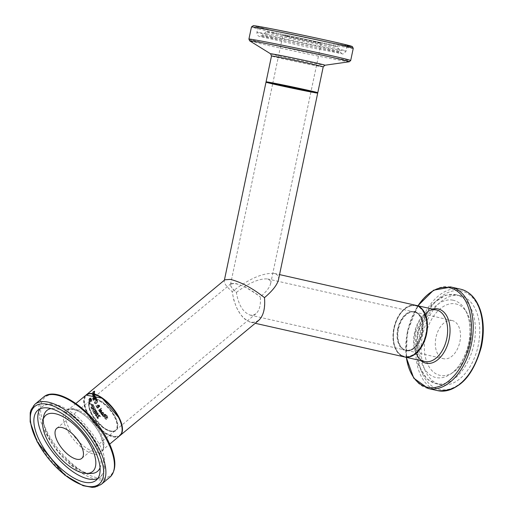 <?xml version="1.0" encoding="UTF-8"?>
<svg xmlns="http://www.w3.org/2000/svg" width="513" height="513" viewBox="0 0 513 513"><rect width="100%" height="100%" fill="white"/><g stroke="black" fill="none" stroke-linecap="round" stroke-linejoin="round"><path stroke-width="0.38" stroke-dasharray="2.56 1.92" d="M89.608 402.743L89.191 402.186L89.615 401.153L90.025 401.012L90.359 402.006L91.667 400.916A26.426 11.946 50.3 0 1 91.263 399.338L90.961 399.589A26.426 11.946 -129.7 0 0 91.263 400.794L90.589 401.358L90.205 400.55L89.313 401.589L89.236 402.5L89.589 403.135L89.948 402.833A25.894 11.709 50.3 0 1 89.942 402.808L89.531 402.243L89.961 401.217L90.365 401.07L90.692 402.07L92 400.98A25.894 11.709 50.3 0 1 91.603 399.403L91.308 399.653A25.894 11.709 -129.7 0 0 91.603 400.858L90.923 401.416L90.551 400.615L89.525 400.762L88.896 402.436L89.256 403.071L89.615 402.769A26.426 11.946 50.3 0 1 89.608 402.743L89.942 402.808M89.961 401.217L90.365 401.07L89.961 401.217M90.359 402.006L90.692 402.07M91.667 400.916L92 400.98M91.263 399.338L91.603 399.403M90.961 399.589L91.308 399.653M91.263 400.794L91.603 400.858M90.589 401.358L90.923 401.416M90.205 400.55L89.525 400.762L90.205 400.55M89.243 401.641L89.583 401.705M89.377 402.545L89.717 402.609M89.615 402.769L89.948 402.833M89.256 403.071L89.589 403.135M101.221 413.85L102.465 415.03L103.479 414.748L103.6 412.785L102.85 412.266L101.824 412.689A25.894 11.709 -129.7 0 0 103.119 414.35L102.145 414.44L101.42 413.132A25.894 11.709 50.3 0 1 101.401 413.106L100.869 413.786L101.683 414.78L103.113 414.677L103.241 412.721L102.497 412.202L101.471 412.625A26.426 11.946 -129.7 0 0 102.76 414.286L103.119 414.35M102.01 412.811L103.35 413.029L103.363 414.151A25.894 11.709 50.3 0 1 102.363 412.875L103.35 413.029L102.998 412.959L103.004 414.081A26.426 11.946 50.3 0 1 102.01 412.811L102.363 412.875M103.004 414.081L103.363 414.151M103.228 413.568L103.588 413.632M102.497 412.632L102.998 412.959L102.497 412.632M102.76 414.286L101.837 414.408L101.503 413.561M101.157 413.491L101.067 413.068L101.42 413.132M101.067 413.068A26.426 11.946 50.3 0 1 101.055 413.042L101.401 413.106M101.055 413.042L100.702 413.331L101.055 413.395M100.702 413.331L100.869 413.786M101.471 412.625L101.824 412.689M102.51 412.202L102.856 412.266M105.909 419.326L106.332 418.974A26.426 11.946 50.3 0 1 106.3 418.941L104.985 418.185L104.729 417.095L106.922 418.05L107.595 417.883L107.243 416.165L106.185 415.318L105.781 415.652A26.426 11.946 -129.7 0 0 105.813 415.684L106.922 416.376L107.179 417.396L104.915 416.421L104.101 417.345L105.909 419.326L106.755 419.05A25.894 11.709 50.3 0 1 106.723 419.018L105.389 418.262L105.12 417.172L107.339 418.127L108.012 417.967L107.647 416.235L106.569 415.389L106.165 415.722A25.894 11.709 -129.7 0 0 106.197 415.754L107.326 416.447L107.589 417.473L105.332 416.498L104.492 417.415L106.332 419.403M106.332 418.974L106.755 419.05M106.3 418.941L106.723 419.018M105.12 417.172L105.89 417.255L105.12 417.172M106.165 417.685L106.569 417.762M106.922 418.05L107.339 418.127M107.589 417.473L106.364 417.287L107.589 417.473M105.813 415.684L106.197 415.754M105.781 415.652L106.165 415.722M106.185 415.318L106.569 415.389M99.56 411.561L100.343 412.574L101.664 412.426L101.882 410.483L101.196 409.977L100.195 410.4A25.894 11.709 -129.7 0 0 101.343 412.042L100.401 412.131L99.785 410.842A25.894 11.709 50.3 0 1 99.772 410.823L99.221 411.497L99.958 412.484L101.317 412.362L101.542 410.419L100.862 409.913L99.855 410.342A26.426 11.946 -129.7 0 0 100.997 411.977L101.343 412.042M100.869 409.919L101.196 409.977M100.362 410.522L101.638 410.727L101.587 411.836A25.894 11.709 50.3 0 1 100.702 410.586L101.638 410.727L101.298 410.663L101.241 411.772A26.426 11.946 50.3 0 1 100.362 410.522L100.702 410.586M101.241 411.772L101.587 411.836M101.484 411.259L101.824 411.323M100.837 410.342L101.298 410.663L100.837 410.342M100.997 411.977L100.099 412.093L99.849 411.266M99.509 411.208L99.785 410.842M99.419 411.112L99.772 410.823M99.086 411.048L99.221 411.497M99.855 410.342L100.195 410.4M102.998 416.152L103.889 416.537L105.287 415.472A25.894 11.709 -129.7 0 0 105.537 415.748L105.8 415.53A25.894 11.709 50.3 0 1 105.556 415.248L106.101 414.793A25.894 11.709 50.3 0 1 105.742 414.382L105.197 414.837A25.894 11.709 50.3 0 1 104.556 414.081L104.286 414.299A25.894 11.709 -129.7 0 0 104.928 415.055L103.6 416.062L102.972 415.434A25.894 11.709 50.3 0 1 102.953 415.408L102.998 416.152L102.626 416.081L103.248 416.485L105.287 415.472M104.908 415.402A26.426 11.946 -129.7 0 0 105.152 415.677L105.537 415.748M105.152 415.677L105.8 415.53M105.415 415.459A26.426 11.946 50.3 0 1 105.171 415.177L105.556 415.248M105.171 415.177L106.101 414.793M105.723 414.722A26.426 11.946 50.3 0 1 105.37 414.312L105.742 414.382M105.37 414.312L104.819 414.767L105.197 414.837M104.819 414.767A26.426 11.946 50.3 0 1 104.19 414.01L104.556 414.081M104.19 414.01L103.921 414.235A26.426 11.946 -129.7 0 0 104.556 414.985L103.228 415.992L102.606 415.363A26.426 11.946 50.3 0 1 102.587 415.344L102.299 415.581L102.664 415.652M102.299 415.581L102.626 416.081M102.587 415.344L102.953 415.408M102.606 415.363L102.972 415.434M103.6 416.062L102.818 415.748L103.6 416.062M104.556 414.985L104.928 415.055M103.921 414.235L104.286 414.299M101.394 408.162L98.746 410.362A25.894 11.709 -129.7 0 0 99.003 410.759L101.651 408.553A25.894 11.709 50.3 0 1 101.394 408.162L98.413 410.304A26.426 11.946 -129.7 0 0 98.669 410.695L99.003 410.759M98.413 410.304L98.746 410.362M98.669 410.695L101.651 408.553M101.317 408.495A26.426 11.946 50.3 0 1 101.061 408.098M96.046 406.245L96.63 406.354L97.015 407.989L97.682 408.143L98.432 406.777L99.233 406.726L99.516 406.174L99.362 405.424L98.406 405.09L98.098 406.2L97.092 405.995L97.803 405.347A26.426 11.946 50.3 0 1 97.592 404.949L96.784 405.93L95.784 405.719A26.426 11.946 -129.7 0 0 96.046 406.245L96.951 406.418L97.04 407.688L98.009 408.207L98.759 406.841L99.56 406.783L99.843 406.238L99.682 405.482L98.733 405.148L98.425 406.264L97.412 406.052L98.124 405.405A25.894 11.709 50.3 0 1 97.919 405.007L97.104 405.988L96.104 405.783A25.894 11.709 -129.7 0 0 96.367 406.302M95.784 405.719L96.104 405.783M96.63 406.354L96.951 406.418M98.432 406.777L99.56 406.783L98.432 406.777M99.516 406.174L99.843 406.238M96.784 405.93L97.104 405.988M97.592 404.949L97.919 405.007M97.803 405.347L98.124 405.405M97.092 405.995L97.412 406.052M98.098 406.2L98.425 406.264M99.144 405.026L98.406 405.09L99.144 405.026M98.201 406.687L97.855 407.469L96.931 407.284L96.874 406.405L98.522 406.745L98.182 407.527L97.258 407.348L97.201 406.469L98.522 406.745M96.874 406.405L97.201 406.469M97.855 407.469L96.931 407.284L97.855 407.469M98.361 405.815L99.15 405.616L98.746 406.418L99.067 406.476L98.688 405.873L99.477 405.674L99.067 406.476L98.329 406.296L98.688 405.873M98.592 405.514L99.477 405.674L98.592 405.514M98.746 406.418L98.329 406.296L98.746 406.418M97.489 401.019L96.765 400.345L95.655 400.807L94.809 401.974L94.847 403.212L95.61 403.885L96.745 403.436L97.566 402.263L97.489 401.019L96.438 400.287L95.328 400.749L94.482 401.91L94.52 403.154L95.283 403.827L97.566 402.263M96.668 400.82L97.201 401.256L97.22 402.134L96.559 403.019L95.136 402.968L95.809 401.217L96.668 400.82L97.201 401.256L96.239 402.962L94.815 402.91L95.482 401.153L96.341 400.762L96.874 401.198L96.668 400.82M94.815 402.91L95.283 403.34L95.136 402.968M97.239 402.198L97.169 400.954M93.321 398.691L93.347 399.691A26.426 11.946 -129.7 0 0 93.61 400.525L96.149 398.415A26.426 11.946 50.3 0 1 95.905 397.646L95.591 396.972L94.591 397.928L93.821 397.915L93.321 398.691L93.68 399.749A25.894 11.709 -129.7 0 0 93.937 400.582L96.476 398.479A25.894 11.709 50.3 0 1 96.239 397.71L95.925 397.036L95.38 397.126L94.943 397.979L94.161 397.979L93.661 398.748M93.61 400.525L93.937 400.582M96.149 398.415L96.476 398.479M94.931 397.992L94.604 397.915M95.925 397.036L95.04 397.062L95.925 397.036M94.713 399.12L93.77 399.896A26.426 11.946 50.3 0 1 93.674 399.582L93.911 398.325L94.578 398.678A26.426 11.946 -129.7 0 0 94.713 399.12L94.103 399.96A25.894 11.709 50.3 0 1 94.007 399.646L94.245 398.389L94.911 398.742A25.894 11.709 -129.7 0 0 95.04 399.178M94.366 398.229L93.911 398.325L94.366 398.229M93.77 399.896L94.103 399.96M93.597 398.838L93.93 398.902M95.732 398.268L94.995 398.883A26.426 11.946 50.3 0 1 94.86 398.447L95.097 397.498L95.623 397.896A26.426 11.946 -129.7 0 0 95.732 398.268L95.322 398.947A25.894 11.709 50.3 0 1 95.194 398.511L95.437 397.562L95.957 397.96A25.894 11.709 -129.7 0 0 96.066 398.332M95.405 397.428L95.739 397.492L95.405 397.428M94.995 398.883L95.322 398.947M96.912 399.319A25.894 11.709 50.3 0 1 96.758 398.883L95.803 399.787A25.894 11.709 -129.7 0 0 95.893 400.057L96.585 399.261A26.426 11.946 50.3 0 1 96.431 398.825L96.758 398.883M96.431 398.825L95.469 399.73A26.426 11.946 -129.7 0 0 95.565 399.993L96.585 399.261M95.565 399.993L95.893 400.057M95.469 399.73L95.803 399.787M92.616 396.434A26.426 11.946 -129.7 0 0 92.667 396.793L94.578 395.209A26.426 11.946 50.3 0 1 94.52 394.85L92.968 396.498A25.894 11.709 -129.7 0 0 93.02 396.857L94.931 395.273A25.894 11.709 50.3 0 1 94.873 394.92L92.968 396.498M94.52 394.85L94.873 394.92M94.578 395.209L94.931 395.273M92.667 396.793L93.02 396.857M94.963 395.568L94.629 395.844A25.894 11.709 -129.7 0 0 94.636 395.863L94.572 396.793L93.219 397.915A25.894 11.709 -129.7 0 0 93.295 398.274L95.2 396.69A25.894 11.709 50.3 0 1 95.123 396.331L94.841 396.568L94.963 395.568L94.283 395.78A26.426 11.946 -129.7 0 0 94.283 395.799L94.636 395.863M94.283 395.799L94.225 396.729L92.872 397.851A26.426 11.946 -129.7 0 0 92.956 398.21L93.295 398.274M92.872 397.851L93.219 397.915M92.956 398.21L95.2 396.69M94.225 396.729L94.572 396.793M94.86 396.626A26.426 11.946 50.3 0 1 94.777 396.267L95.123 396.331M94.777 396.267L94.495 396.504L94.841 396.568M94.495 396.504L94.616 395.504M94.283 395.78L94.629 395.844M92.782 395.113L93.116 395.677L93.86 395.343L94.79 393.535L94.552 393.112L93.725 393.567A25.894 11.709 -129.7 0 0 93.802 395.004L93.065 394.882L93.27 394.003A25.894 11.709 50.3 0 1 93.27 393.978L92.782 395.113L92.411 395.042L92.75 395.606L93.501 395.279L94.418 393.465L94.174 393.041L94.552 393.112L93.725 393.567M94.79 393.535L94.174 393.041L94.79 393.535M93.34 393.497A26.426 11.946 -129.7 0 0 93.437 394.939L92.693 394.811L93.129 394.388M92.75 394.317L92.411 395.042M92.539 394.202L92.924 394.273M93.27 394.003L92.891 393.933L93.27 393.978M93.437 394.939L92.693 394.811L93.437 394.939M94.046 394.247L93.68 394.734A26.426 11.946 50.3 0 1 93.597 393.631L93.988 393.433L94.411 394.311L94.046 394.798A25.894 11.709 50.3 0 1 93.975 393.702L94.36 393.503L94.411 394.311M93.988 393.433L94.527 393.772L93.988 393.433M93.597 393.631L93.975 393.702M93.68 394.734L94.046 394.798M95.521 394.356L95.187 394.632A25.894 11.709 -129.7 0 0 95.251 395.036L95.585 394.76A25.894 11.709 50.3 0 1 95.521 394.356L94.834 394.568A26.426 11.946 -129.7 0 0 94.899 394.972L95.251 395.036M94.834 394.568L95.187 394.632M94.899 394.972L95.585 394.76M95.232 394.689A26.426 11.946 50.3 0 1 95.168 394.285M92.526 392.317A26.426 11.946 -129.7 0 0 92.481 392.65L94.103 391.663L92.423 393.561A26.426 11.946 -129.7 0 0 92.417 393.907L94.321 392.323A26.426 11.946 50.3 0 1 94.328 391.983L94.418 391.316L93.764 391.291L92.526 392.317L92.943 392.394A25.894 11.709 -129.7 0 0 92.891 392.727L94.507 391.74L92.815 393.638A25.894 11.709 -129.7 0 0 92.808 393.978L94.713 392.4A25.894 11.709 50.3 0 1 94.719 392.054L94.822 391.393L94.18 391.368L92.943 392.394M94.822 391.393L93.764 391.291L94.822 391.393M92.481 392.65L92.891 392.727M94.116 392.156L94.507 392.227M94.328 391.983L94.719 392.054M94.321 392.323L94.713 392.4M94.398 391.541L93.988 391.464L94.398 391.541M92.417 393.907L92.808 393.978M93.847 392.381L94.238 392.451M92.423 393.561L92.815 393.638M96.835 416.434L96.54 416.678A25.894 11.709 -129.7 0 0 98.073 418.653L98.842 415.684L99.689 415.883L100.08 416.832A25.894 11.709 -129.7 0 0 100.099 416.857L100.458 416.556L99.958 415.607L99.176 415.049L98.534 415.235L98.041 418.005A25.894 11.709 50.3 0 1 96.835 416.434L96.194 416.614A26.426 11.946 -129.7 0 0 97.714 418.582L98.432 418.351M98.073 418.287L98.49 415.62L99.278 415.575L99.964 416.409M99.605 416.338L100.08 416.832M99.714 416.768A26.426 11.946 -129.7 0 0 99.734 416.793L100.099 416.857M99.734 416.793L100.458 416.556M100.099 416.492L98.829 414.985L98.182 415.171L97.797 415.754L98.15 415.825M98.49 415.62L98.926 415.511L98.49 415.62M97.797 415.754L98.034 416.607M97.714 418.582L98.073 418.653M97.688 416.543L97.682 417.935L98.041 418.005M96.194 416.614L96.54 416.678M97.682 417.935A26.426 11.946 50.3 0 1 96.489 416.37M95.489 415.344L96.29 415.934L95.899 415.857L96.636 415.684L96.912 414.6L98.15 414.651L98.143 413.145L96.854 412.734L96.566 413.722L95.559 413.69L95.489 415.344L95.149 415.286L96.245 415.921L96.983 415.748L97.252 414.664L98.15 414.651L97.803 413.08L96.521 412.676L96.232 413.658L96.566 413.722L95.226 413.625L95.149 415.286M96.919 414.594L97.258 414.658M96.232 413.658L95.226 413.625L96.232 413.658M96.245 413.645L96.579 413.709M97.406 412.587L96.521 412.676L97.406 412.587M96.643 414.421L96.354 415.235L95.399 415.068L95.482 414.087L96.983 414.485L96.701 415.299L95.739 415.132L95.816 414.145L96.983 414.485M96.168 414.094L95.482 414.087L96.168 414.094M96.354 415.235L95.399 415.068L96.354 415.235M96.495 413.824L96.79 413.087L97.553 413.292L97.547 414.126L96.835 413.888L97.13 413.151L97.893 413.356L97.887 414.19L96.835 413.888M96.79 413.087L97.893 413.356L96.79 413.087M93.321 411.798L93.655 412.856A26.426 11.946 -129.7 0 0 94.212 413.747L96.752 411.638A26.426 11.946 50.3 0 1 96.232 410.817L95.636 410.092L94.982 410.163L95.008 411.112L94.039 411.06L93.648 411.856L93.982 412.914A25.894 11.709 -129.7 0 0 94.546 413.805L97.085 411.702A25.894 11.709 50.3 0 1 96.559 410.875L95.963 410.15L95.309 410.22L95.008 411.112L93.712 411.003L93.321 411.798L93.648 411.856M95.963 410.15L94.982 410.163L95.963 410.15M94.815 411.42L95.213 411.907A25.894 11.709 -129.7 0 0 95.508 412.375L94.572 413.157A25.894 11.709 50.3 0 1 94.36 412.818L94.033 412.029L94.815 411.42L93.943 411.439L94.815 411.42M95.873 410.624L96.284 411.131A25.894 11.709 -129.7 0 0 96.534 411.522L95.79 412.144A25.894 11.709 50.3 0 1 95.495 411.676L95.29 411.131L95.873 410.624L95.187 410.624L95.873 410.624M95.168 411.612L95.187 410.624L95.957 411.067A26.426 11.946 -129.7 0 0 96.2 411.464L95.456 412.08A26.426 11.946 50.3 0 1 95.168 411.612L95.495 411.676M95.456 412.08L95.79 412.144M96.2 411.464L96.534 411.522M93.706 411.971L94.488 411.362L94.886 411.849A26.426 11.946 -129.7 0 0 95.174 412.311L94.238 413.093A26.426 11.946 50.3 0 1 94.026 412.76L93.706 411.971L94.033 412.029M94.238 413.093L94.572 413.157M95.174 412.311L95.508 412.375M94.681 411.054L95.02 411.105M96.752 411.638L97.085 411.702M94.212 413.747L94.546 413.805M91.327 408.643A26.426 11.946 -129.7 0 0 91.526 409.041L93.712 407.226L92.629 409.252A26.426 11.946 -129.7 0 0 92.757 409.496L94.674 409.047L92.487 410.862A26.426 11.946 -129.7 0 0 92.699 411.246L95.238 409.137A26.426 11.946 50.3 0 1 94.924 408.579L93.103 408.996L94.142 407.091A26.426 11.946 50.3 0 1 93.866 406.533L91.647 408.701A25.894 11.709 -129.7 0 0 91.846 409.098L94.033 407.284L92.949 409.31A25.894 11.709 -129.7 0 0 93.084 409.554L94.995 409.111L92.808 410.926A25.894 11.709 -129.7 0 0 93.026 411.304L95.565 409.194A25.894 11.709 50.3 0 1 95.251 408.643L93.43 409.053L94.463 407.149A25.894 11.709 50.3 0 1 94.187 406.591L91.647 408.701M93.866 406.533L94.187 406.591M94.142 407.091L94.463 407.149M91.526 409.041L91.846 409.098M93.103 408.996L93.43 409.053M93.712 407.226L94.033 407.284M94.924 408.579L95.251 408.643M92.629 409.252L92.949 409.31M95.238 409.137L95.565 409.194M92.757 409.496L93.084 409.554M92.699 411.246L93.026 411.304M94.674 409.047L94.995 409.111M92.487 410.862L92.808 410.926M91.038 408.034L93.578 405.924A26.426 11.946 50.3 0 1 93.238 405.174L93.065 404.584L92.314 404.738L91.974 406.572A25.894 11.709 -129.7 0 0 92.122 406.905L91.179 407.694A25.894 11.709 -129.7 0 0 91.359 408.091L93.898 405.982A25.894 11.709 50.3 0 1 93.558 405.232L93.065 404.584L91.987 404.674L91.647 406.514A26.426 11.946 -129.7 0 0 91.801 406.847L90.852 407.636A26.426 11.946 -129.7 0 0 91.038 408.034L91.359 408.091M91.846 405.578L92.629 404.988L93.276 405.501A25.894 11.709 -129.7 0 0 93.424 405.828L92.411 406.668A25.894 11.709 50.3 0 1 92.289 406.399L92.167 405.636L92.949 405.046L92.148 405.097L92.956 405.437A26.426 11.946 -129.7 0 0 93.103 405.77L92.09 406.61A26.426 11.946 50.3 0 1 91.968 406.334L91.846 405.578L92.167 405.636M92.09 406.61L92.411 406.668M93.103 405.77L93.424 405.828M90.852 407.636L91.179 407.694M93.578 405.924L93.898 405.982M92.744 404.526L91.987 404.674L92.744 404.526M91.801 406.847L92.122 406.905M89.352 403.763A26.426 11.946 -129.7 0 0 89.506 404.231L89.993 403.827A26.426 11.946 50.3 0 1 89.839 403.359L89.352 403.763L89.685 403.827A25.894 11.709 -129.7 0 0 89.839 404.295L90.32 403.891A25.894 11.709 50.3 0 1 90.173 403.423L89.685 403.827M89.839 403.359L90.173 403.423M89.993 403.827L90.32 403.891M89.506 404.231L89.839 404.295M91.288 403.789L90.981 404.045A25.894 11.709 -129.7 0 0 91.397 405.161L91.705 404.904A25.894 11.709 50.3 0 1 91.288 403.789L90.654 403.988A26.426 11.946 -129.7 0 0 91.07 405.097L91.397 405.161M90.654 403.988L90.981 404.045M91.07 405.097L91.705 404.904M91.378 404.84A26.426 11.946 50.3 0 1 90.961 403.731M89.98 398.28L88.775 400.275L89.076 400.685L88.73 400.621L88.422 400.204L89.91 400.018L91.064 398.011L90.775 397.601L91.417 398.075L89.615 398.21L88.422 400.204L88.775 400.275L90.256 400.082L91.417 398.075L89.615 398.21M89.666 398.595L90.455 398.05L90.589 398.89L89.05 400.172L88.903 399.332L89.666 398.595M90.025 398.659L90.814 398.114L90.936 398.954L89.397 400.236L89.262 399.403L90.025 398.659M91.134 398.312L90.782 398.242M89.05 400.172L88.704 399.973L89.05 400.172M119.965 435.595A26.426 11.946 50.3 0 1 94.071 422.75A26.426 11.946 50.3 0 1 86.21 394.939M224.854 279.803L224.245 280.823C223.944 283.195 226.599 286.805 232.203 291.647L233.755 299.861L236.57 307.62L240.411 314.251L242.611 316.963L244.932 319.189L249.754 321.997L254.454 322.433L258.623 320.465M95.328 398.774A20.084 9.08 -129.7 0 0 91 412.837A20.084 9.08 -129.7 0 0 111.199 431.465A20.084 9.08 -129.7 0 0 115.528 417.402A20.084 9.08 -129.7 0 0 95.328 398.774M93.289 394.093A25.894 11.709 -129.7 0 0 93.033 394.042A25.894 11.709 -129.7 0 0 87.447 412.176A25.894 11.709 -129.7 0 0 113.495 436.197A25.894 11.709 -129.7 0 0 119.08 418.063M459.789 295.623A45.554 28.286 -77.3 0 0 422.712 334.502A45.554 28.286 -77.3 0 0 440.404 384.641A45.554 28.286 -77.3 0 0 441.045 384.776A45.554 28.286 -77.3 0 0 478.129 345.903A45.554 28.286 -77.3 0 0 460.437 295.757A45.554 28.286 -77.3 0 0 459.789 295.623M414.132 311.442A20.084 12.472 102.7 0 1 422.263 333.373A20.084 12.472 102.7 0 1 405.873 350.745A20.084 12.472 102.7 0 1 397.735 328.807A20.084 12.472 102.7 0 1 414.132 311.442M451.934 320.503A19.552 12.139 102.7 0 1 452.209 320.561A19.552 12.139 102.7 0 1 459.808 342.081A19.552 12.139 102.7 0 1 443.892 358.773A19.552 12.139 102.7 0 1 443.61 358.715A19.552 12.139 102.7 0 1 436.018 337.188A19.552 12.139 102.7 0 1 451.934 320.503M415.331 305.754A25.894 16.076 102.7 0 1 425.816 334.034A25.894 16.076 102.7 0 1 404.674 356.432A25.894 16.076 102.7 0 1 394.189 328.147A25.894 16.076 102.7 0 1 415.331 305.754M455.435 303.843A36.577 22.713 102.7 0 1 466.894 312.712A36.577 22.713 102.7 0 1 453.505 372.098A36.577 22.713 102.7 0 1 440.391 375.426A36.577 22.713 102.7 0 1 425.578 335.476A36.577 22.713 102.7 0 1 455.435 303.843M415.812 305.312A26.426 16.41 -77.3 0 0 393.862 328.089A26.426 16.41 -77.3 0 0 404.193 356.868M267.85 28.241A45.554 0.834 -168.1 0 0 258.103 26.721A45.554 0.834 -168.1 0 0 287.864 33.787A45.554 0.834 -168.1 0 0 337.522 43.945A45.554 0.834 -168.1 0 0 347.269 45.465A45.554 0.834 -168.1 0 0 317.509 38.404A45.554 0.834 -168.1 0 0 267.85 28.241M276.456 84.344A20.084 0.366 11.9 0 1 304.081 90.089A20.084 0.366 11.9 0 1 307.172 91.269A20.084 0.366 11.9 0 1 279.553 85.524A20.084 0.366 11.9 0 1 276.456 84.344M287.056 35.929A19.552 0.359 11.9 0 1 308.371 40.29A19.552 0.359 11.9 0 1 321.151 43.323A19.552 0.359 11.9 0 1 316.963 42.669A19.552 0.359 11.9 0 1 295.648 38.308A19.552 0.359 11.9 0 1 282.875 35.275A19.552 0.359 11.9 0 1 287.056 35.929M272.012 83.343A25.894 0.475 11.9 0 1 307.633 90.75A25.894 0.475 11.9 0 1 311.622 92.269A25.894 0.475 11.9 0 1 276 84.863A25.894 0.475 11.9 0 1 272.012 83.343M274.038 32.999A36.577 0.667 11.9 0 1 313.693 41.111A36.577 0.667 11.9 0 1 337.804 46.818A36.577 0.667 11.9 0 1 329.987 45.606A36.577 0.667 11.9 0 1 289.896 37.398A36.577 0.667 11.9 0 1 266.221 31.768A36.577 0.667 11.9 0 1 274.038 32.999M265.958 82.369A26.426 0.481 -168.1 0 0 291.717 88.281A26.426 0.481 -168.1 0 0 317.675 93.244M398.062 328.871A19.552 12.139 102.7 0 1 414.299 312.013A19.552 12.139 102.7 0 1 421.846 333.764A19.552 12.139 102.7 0 1 405.7 350.167A19.552 12.139 102.7 0 1 398.062 328.871M236.397 292.429C248.869 282.849 259.264 278.354 267.587 278.944L270.242 280.585L270.627 283.676C269.691 287.434 266.241 291.833 260.277 296.88C260.95 304.805 259.501 310.429 255.949 313.751L253.255 315.129L250.229 315.123C242.982 312.346 238.372 304.78 236.397 292.429C231.414 288.082 229.6 285.164 230.959 283.67L235.044 283.362C243.085 285.388 251.498 289.896 260.277 296.88C245.361 285.94 235.441 281.784 230.504 284.42L230.626 285.626L231.799 287.735L236.397 292.429M278.456 279.822L278.623 277.815L277.937 275.641L276.244 274.115L274.352 273.429C263.105 272.621 249.055 278.7 232.203 291.647C234.871 308.339 241.097 318.56 250.889 322.318C260.726 322.805 265.253 314.584 264.477 297.655M303.76 90.032A19.552 0.359 11.9 0 1 310.955 91.827A19.552 0.359 11.9 0 1 291.743 88.159A19.552 0.359 11.9 0 1 272.679 83.786A19.552 0.359 11.9 0 1 283.554 85.742A19.552 0.359 11.9 0 1 303.76 90.032M95.533 399.204A19.552 8.843 -129.7 0 0 90.769 400.076A19.552 8.843 -129.7 0 0 96.463 420.769A19.552 8.843 -129.7 0 0 115.758 430.163A19.552 8.843 -129.7 0 0 112.931 413.35A19.552 8.843 -129.7 0 0 95.533 399.204M90.262 401.384L90.602 401.448M90.532 401.083L90.872 401.147M89.191 402.186L89.531 402.243M88.896 402.436L89.236 402.5M88.973 401.525L89.313 401.589M101.446 414.055L101.805 414.119M101.164 414.286L101.516 414.35M101.651 412.478L101.997 412.542M103.241 412.721L103.6 412.785M103.113 414.677L103.479 414.748M104.665 418.396L105.062 418.473M104.985 418.185L105.389 418.262M107.595 417.883L108.012 417.967M107.243 416.165L107.647 416.235M104.101 417.345L104.492 417.415M104.376 416.601L104.761 416.671M105.601 416.716L105.999 416.793M106.922 416.376L107.326 416.447M99.759 411.759L100.099 411.824M99.477 411.984L99.817 412.048M100.035 410.195L100.368 410.259M101.542 410.419L101.882 410.483M101.317 412.362L101.664 412.426M103.85 416.274L104.235 416.344M103.645 415.742L104.024 415.812M96.72 407.63L97.04 407.688M98.021 407.963L98.349 408.021M98.381 407.393L98.708 407.45M99.362 405.424L99.682 405.482M97.432 405.084L97.752 405.142M98.124 405.494L98.451 405.552M98.143 407.046L98.47 407.104M99.022 406.309L99.342 406.367M95.482 401.153L95.809 401.217M96.239 402.962L96.559 403.019M96.893 402.077L97.22 402.134M96.425 403.372L96.745 403.436M94.52 403.154L94.847 403.212M94.482 401.91L94.809 401.974M95.328 400.749L95.655 400.807M93.347 399.691L93.68 399.749M95.905 397.646L96.239 397.71M94.578 398.678L94.911 398.742M93.674 399.582L94.007 399.646M95.623 397.896L95.957 397.96M94.815 397.934L95.155 397.998M94.86 398.447L95.194 398.511M94.334 395.978L94.687 396.042M94.648 395.638L95.001 395.703M93.501 395.279L93.86 395.343M93.513 393.349L93.898 393.42M92.443 394.606L92.821 394.677M93.571 391.752L93.982 391.829M99.33 415.819L99.689 415.883M99.599 415.543L99.958 415.607M98.182 415.171L98.534 415.235M98.066 417.005L98.425 417.069M96.636 415.684L96.983 415.748M97.803 413.08L98.143 413.145M94.963 411.067L95.29 411.131M95.957 411.067L96.284 411.131M94.026 412.76L94.36 412.818M94.886 411.849L95.213 411.907M96.232 410.817L96.559 410.875M93.655 412.856L93.982 412.914M91.968 406.334L92.289 406.399M92.956 405.437L93.276 405.501M93.238 405.174L93.558 405.232M91.647 406.514L91.974 406.572M91.532 405.405L91.859 405.462M89.91 400.018L90.256 400.082M88.903 399.332L89.262 399.403M90.589 398.89L90.936 398.954M89.833 399.627L90.179 399.698M34.858 404.321A52.005 23.508 -129.7 0 0 42.367 449.029A52.005 23.508 -129.7 0 0 88.634 486.657A52.005 23.508 -129.7 0 0 101.305 484.343M109.827 477.263A52.005 23.508 50.3 0 1 97.156 479.578A52.005 23.508 50.3 0 1 50.89 441.956A52.005 23.508 50.3 0 1 43.381 397.248M57.488 394.933A50.96 23.04 -129.7 0 0 46.51 430.612A50.96 23.04 -129.7 0 0 97.765 477.879A50.96 23.04 -129.7 0 0 108.75 442.2A50.96 23.04 -129.7 0 0 57.488 394.933M72.416 408.97A27.817 12.575 50.3 0 1 100.394 434.767A27.817 12.575 50.3 0 1 94.405 454.242A27.817 12.575 50.3 0 1 66.421 428.445A27.817 12.575 50.3 0 1 72.416 408.97M95.174 399.505A19.552 8.843 -129.7 0 0 90.41 400.377A19.552 8.843 -129.7 0 0 93.231 417.184A19.552 8.843 -129.7 0 0 110.628 431.337A19.552 8.843 -129.7 0 0 115.393 430.465A19.552 8.843 -129.7 0 0 114.841 417.646A19.552 8.843 -129.7 0 0 95.174 399.505M119.785 435.749A26.426 11.946 50.3 0 1 113.341 436.929A26.426 11.946 50.3 0 1 89.833 417.806A26.426 11.946 50.3 0 1 86.017 395.093M74.327 408.97A26.426 11.946 -129.7 0 0 67.889 410.144A26.426 11.946 -129.7 0 0 71.705 432.863A26.426 11.946 -129.7 0 0 95.213 451.979A26.426 11.946 -129.7 0 0 101.657 450.805A26.426 11.946 -129.7 0 0 100.907 433.479A26.426 11.946 -129.7 0 0 74.327 408.97M100.054 467.76A39.597 17.897 -129.7 0 0 89.095 433.466A39.597 17.897 -129.7 0 0 56.552 408.688A39.597 17.897 -129.7 0 0 50.934 408.598M43.663 416.492A39.597 17.897 -129.7 0 0 48.023 436.409A39.597 17.897 -129.7 0 0 87.851 473.14A39.597 17.897 -129.7 0 0 90.968 473.448C85.408 475.346 74.456 467.978 58.11 451.35L48.042 435.742C44.259 427.637 42.803 421.218 43.663 416.492M97.836 478.392A45.554 20.597 -129.7 0 0 100.016 477.032A45.554 20.597 -129.7 0 0 93.437 437.865A45.554 20.597 -129.7 0 0 52.91 404.904A45.554 20.597 -129.7 0 0 41.809 406.931A45.554 20.597 -129.7 0 0 40.072 408.829M437.769 390.662A52.005 32.287 102.7 0 1 417.447 334.014A52.005 32.287 102.7 0 1 459.905 289.043A52.005 32.287 102.7 0 1 460.642 289.197M419.628 334.47A50.421 31.306 -77.3 0 0 440.051 389.534A50.421 31.306 -77.3 0 0 481.207 345.935A50.421 31.306 -77.3 0 0 460.789 290.871A50.421 31.306 -77.3 0 0 419.628 334.47M450.401 286.902A52.005 32.287 -77.3 0 0 407.95 331.873A52.005 32.287 -77.3 0 0 428.272 388.521M406.367 357.362A50.96 31.639 102.7 0 1 407.45 331.738A50.96 31.639 102.7 0 1 417.986 305.806M432.677 309.115A27.817 17.269 -77.3 0 0 415.139 332.918A27.817 17.269 -77.3 0 0 421.058 360.671M414.427 312.051A19.552 12.139 102.7 0 1 414.703 312.109A19.552 12.139 102.7 0 1 422.302 333.63A19.552 12.139 102.7 0 1 406.386 350.315A19.552 12.139 102.7 0 1 406.104 350.257A19.552 12.139 102.7 0 1 398.466 328.961A19.552 12.139 102.7 0 1 414.427 312.051M416.011 305.363A26.426 16.41 -77.3 0 0 415.838 305.325A26.426 16.41 -77.3 0 0 394.266 328.179A26.426 16.41 -77.3 0 0 404.597 356.965C395.241 353.354 391.733 343.742 394.074 328.128C398.454 312.314 405.834 304.741 416.216 305.402M436.044 309.878A26.426 16.41 102.7 0 1 436.416 309.955L432.388 309.948L430.625 310.468L424.802 314.309L415.248 332.924L416.197 352.668L418.018 356.317L419.756 358.542L421.211 359.831L424.796 361.518A26.426 16.41 102.7 0 1 414.472 332.732A26.426 16.41 102.7 0 1 436.044 309.878M452.761 300.15A39.597 24.586 102.7 0 1 465.163 309.749A39.597 24.586 102.7 0 1 468.799 343.396A39.597 24.586 102.7 0 1 450.67 374.035A39.597 24.586 102.7 0 1 436.473 377.639A39.597 24.586 102.7 0 1 420.436 334.393A39.597 24.586 102.7 0 1 452.761 300.15M455.422 294.642A45.554 28.286 102.7 0 1 456.07 294.776A45.554 28.286 102.7 0 1 473.871 344.396A45.554 28.286 102.7 0 1 436.685 383.795A45.554 28.286 102.7 0 1 436.037 383.66A45.554 28.286 102.7 0 1 418.345 333.521A45.554 28.286 102.7 0 1 455.422 294.642M353.252 48.344A52.005 0.955 11.9 0 1 342.133 46.612A52.005 0.955 11.9 0 1 270.601 31.735A52.005 0.955 11.9 0 1 251.466 26.945M264.131 27.401A50.421 0.923 -168.1 0 0 271.896 30.363A50.421 0.923 -168.1 0 0 347.186 45.856M248.914 39.097A52.005 0.955 -168.1 0 0 268.049 43.887A52.005 0.955 -168.1 0 0 339.574 58.764A52.005 0.955 -168.1 0 0 350.7 60.496M349.295 61.772A50.96 0.936 11.9 0 1 338.471 60.04A50.96 0.936 11.9 0 1 268.376 45.465A50.96 0.936 11.9 0 1 249.684 40.835M270.575 53.807A27.817 0.507 -168.1 0 0 280.778 56.334A27.817 0.507 -168.1 0 0 319.041 64.292A27.817 0.507 -168.1 0 0 324.947 65.241M276.969 83.92A19.552 0.359 11.9 0 1 298.284 88.281A19.552 0.359 11.9 0 1 311.064 91.314A19.552 0.359 11.9 0 1 306.877 90.66A19.552 0.359 11.9 0 1 279.983 85.068A19.552 0.359 11.9 0 1 272.788 83.266A19.552 0.359 11.9 0 1 276.969 83.92M275.789 84.286A26.426 0.481 -168.1 0 0 312.135 91.846A26.426 0.481 -168.1 0 0 317.784 92.725L317.297 93.154L313.558 92.622L275.994 84.863L266.241 82.375L266.067 81.856A26.426 0.481 -168.1 0 0 275.789 84.286M323.216 66.876A26.426 0.481 11.9 0 1 317.566 65.997A26.426 0.481 11.9 0 1 281.22 58.437A26.426 0.481 11.9 0 1 271.499 56.007M270.845 36.692A39.597 0.725 11.9 0 1 325.306 48.017A39.597 0.725 11.9 0 1 339.875 51.653A39.597 0.725 11.9 0 1 331.404 50.345A39.597 0.725 11.9 0 1 288.011 41.457A39.597 0.725 11.9 0 1 262.38 35.365A39.597 0.725 11.9 0 1 270.845 36.692M266.67 33.826A45.554 0.834 11.9 0 1 329.333 46.856A45.554 0.834 11.9 0 1 346.095 51.05A45.554 0.834 11.9 0 1 336.348 49.53A45.554 0.834 11.9 0 1 286.69 39.366A45.554 0.834 11.9 0 1 256.93 32.306A45.554 0.834 11.9 0 1 266.67 33.826M90.455 400.582L90.115 400.518M90.32 401.063L89.98 400.999M102.549 412.638L102.901 412.702M102.446 414.562L102.087 414.498M102.51 415.036L102.151 414.972M105.498 417.069L105.107 416.998M105.389 416.505L105.005 416.434M107.204 417.569L106.794 417.492M100.888 410.349L101.221 410.406M100.683 412.253L100.343 412.189M100.721 412.721L100.381 412.657M103.607 416.55L103.228 416.479M103.523 416.056L103.145 415.985M97.707 408.213L97.38 408.156M99.035 406.937L98.708 406.873M97.348 407.623L97.675 407.688M98.894 405.417L99.214 405.475M98.631 406.405L98.958 406.469M96.418 400.768L96.745 400.833M94.661 397.787L94.321 397.722M95.784 396.966L95.444 396.902M94.245 398.171L94.584 398.229M95.335 397.395L95.681 397.46M93.116 395.677L92.75 395.606M93.276 395.241L92.911 395.177M94.014 393.433L94.386 393.503M94.706 391.086L94.296 391.009M94.45 391.534L94.039 391.457M99.24 415.568L98.881 415.498M99.176 415.049L98.829 414.985M97.63 414.793L97.284 414.728M96.123 413.523L95.784 413.459M95.854 413.959L96.188 414.023M95.848 415.376L96.188 415.44M97.194 414.222L97.534 414.286M97.156 412.991L97.496 413.055M95.463 410.528L95.79 410.592M94.321 411.291L94.648 411.355M95.764 410.067L95.437 410.009M94.604 410.887L94.277 410.823M92.532 404.956L92.853 405.014M92.911 404.533L92.584 404.468M90.628 398.024L90.981 398.094M88.864 400.198L89.217 400.262M56.751 428.323L90.41 400.377L89.57 401.365L88.877 403.622L89.089 407.155L93.097 416.453L103.671 427.81L108.435 430.49L111.924 431.375L114.277 431.1L115.393 430.465L81.734 458.41M75.924 403.475L67.889 410.144C67.851 408.354 71.313 408.694 78.284 411.176C87.377 416.203 94.713 424.027 100.298 434.639C103.87 445.252 104.319 450.638 101.657 450.805L109.686 444.136M37.891 410.188L41.809 406.931C46.568 403.923 54.583 398.139 79.149 418.249C95.713 435.87 104.203 449.946 104.626 460.469C105.434 468.863 103.895 474.384 100.016 477.032L96.098 480.283M417.858 305.774L407.367 331.731L406.238 357.33M452.209 320.561L414.703 312.109C429.997 313.789 420.641 355.297 406.104 350.257L443.61 358.715M466.894 312.712L465.163 309.749C470.055 318.611 471.223 329.814 468.664 343.351C465.349 357.523 459.347 367.75 450.67 374.035L453.505 372.098M460.437 295.757L456.07 294.776L445.534 295.212L431.42 304.472L417.351 332.289L417.826 363.999L426.765 378.799L436.037 383.66L440.404 384.641M321.151 43.323L311.064 91.314L311.301 91.859L272.352 83.67L272.788 83.266L282.875 35.275M266.221 31.768L262.38 35.365L260.264 36.224C260.726 35.846 302.907 44.272 326.608 49.684L341.466 53.294L339.875 51.653L337.804 46.818M258.103 26.721L256.93 32.306C256.866 35.038 258.174 36.5 260.854 36.692L305.389 46.625L341.632 53.608C342.722 54.545 344.21 53.692 346.095 51.05L347.269 45.465M250.229 315.123L405.7 350.167M267.587 278.944L414.299 312.013M250.889 322.318L255.211 323.293M274.352 273.429L279.553 274.602M270.627 283.676L310.955 91.827M230.504 284.42L272.679 83.786M224.245 280.823L224.373 280.207M230.959 283.67L90.769 400.076M255.949 313.751L115.758 430.163"/><path stroke-width="0.77" d="M86.21 394.939A26.426 11.946 50.3 0 1 86.383 394.792A26.426 11.946 50.3 0 1 92.821 393.612A26.426 11.946 50.3 0 1 119.401 418.121A26.426 11.946 50.3 0 1 120.145 435.447A26.426 11.946 50.3 0 1 119.965 435.595M120.145 435.447L258.623 320.465C263.425 315.976 265.381 308.377 264.477 297.655C252.614 288.223 241.251 282.131 230.382 279.386L224.854 279.803L86.383 394.792M48.992 408.156A45.554 20.597 50.3 0 1 89.518 441.122A45.554 20.597 50.3 0 1 96.098 480.283A45.554 20.597 50.3 0 1 84.998 482.31A45.554 20.597 50.3 0 1 44.471 449.35A45.554 20.597 50.3 0 1 37.891 410.188A45.554 20.597 50.3 0 1 48.992 408.156M61.515 427.451A19.552 8.843 -129.7 0 0 56.751 428.323A19.552 8.843 -129.7 0 0 59.572 445.137A19.552 8.843 -129.7 0 0 76.969 459.282A19.552 8.843 -129.7 0 0 81.734 458.41A19.552 8.843 -129.7 0 0 78.912 441.603A19.552 8.843 -129.7 0 0 61.515 427.451M119.08 418.063A25.894 11.709 -129.7 0 0 93.289 394.093M54.788 413.6A36.577 16.538 -129.7 0 0 42.88 420.807A36.577 16.538 -129.7 0 0 54.974 452.011A36.577 16.538 -129.7 0 0 83.696 473.14A36.577 16.538 -129.7 0 0 86.575 473.428A36.577 16.538 -129.7 0 0 90.551 445.508A36.577 16.538 -129.7 0 0 54.788 413.6M255.211 323.293L404.193 356.868A26.426 16.41 -77.3 0 0 426.008 334.7A26.426 16.41 -77.3 0 0 415.812 305.312L279.553 274.602M264.477 297.655C272.525 290.845 277.187 284.901 278.456 279.822L317.675 93.244A26.426 0.481 -168.1 0 0 307.954 90.807A26.426 0.481 -168.1 0 0 271.608 83.253A26.426 0.481 -168.1 0 0 265.958 82.369L224.373 280.207M47.529 402.006A52.005 23.508 -129.7 0 0 34.858 404.321L30.947 410.079L30.216 412.792L30.171 421.878L37.167 441.86L64.818 475.166L83.112 485.702L92.154 487.35L94.963 487.126L101.305 484.343A52.005 23.508 -129.7 0 0 99.843 450.247A52.005 23.508 -129.7 0 0 47.529 402.006M97.784 450.965A50.421 22.79 50.3 0 1 86.921 486.273A50.421 22.79 50.3 0 1 36.205 439.506A50.421 22.79 50.3 0 1 47.068 404.199A50.421 22.79 50.3 0 1 97.784 450.965M34.858 404.321L43.381 397.248A52.005 23.508 50.3 0 1 56.052 394.933A52.005 23.508 50.3 0 1 108.365 443.168A52.005 23.508 50.3 0 1 109.827 477.263L101.305 484.343M119.035 418.422A26.426 11.946 50.3 0 1 119.785 435.749C123.267 432.401 123.069 426.527 119.189 418.133L102.279 398.229L86.017 395.093A26.426 11.946 50.3 0 1 92.455 393.913A26.426 11.946 50.3 0 1 119.035 418.422M50.934 408.598A39.597 17.897 -129.7 0 0 43.663 416.492L42.88 420.807M86.575 473.428L90.968 473.448A39.597 17.897 -129.7 0 0 100.054 467.76M40.072 408.829A45.554 20.597 -129.7 0 0 43.092 436.807A45.554 20.597 -129.7 0 0 88.916 479.059A45.554 20.597 -129.7 0 0 97.836 478.392M437.769 390.662C458.173 391.919 472.691 377.395 481.309 347.077C484.163 333.899 483.913 321.798 480.559 310.775C476.622 298.81 469.985 291.621 460.642 289.197A52.005 32.287 102.7 0 1 480.835 346.435A52.005 32.287 102.7 0 1 438.512 390.81A52.005 32.287 102.7 0 1 437.769 390.662L428.272 388.521A52.005 32.287 -77.3 0 0 429.009 388.674A52.005 32.287 -77.3 0 0 471.338 344.294A52.005 32.287 -77.3 0 0 451.145 287.056A52.005 32.287 -77.3 0 0 450.401 286.902M417.986 305.806A50.96 31.639 102.7 0 1 449.048 287.665A50.96 31.639 102.7 0 1 469.69 343.325A50.96 31.639 102.7 0 1 428.086 387.392A50.96 31.639 102.7 0 1 406.367 357.362M421.058 360.671A27.817 17.269 -77.3 0 0 426.406 363.294A27.817 17.269 -77.3 0 0 449.112 339.24A27.817 17.269 -77.3 0 0 437.845 308.864A27.817 17.269 -77.3 0 0 432.677 309.115M404.597 356.965A26.426 16.41 -77.3 0 0 404.969 357.042A26.426 16.41 -77.3 0 0 426.476 334.489A26.426 16.41 -77.3 0 0 416.216 305.402A26.426 16.41 -77.3 0 0 416.011 305.363L436.416 309.955A26.426 16.41 102.7 0 1 446.682 339.042A26.426 16.41 102.7 0 1 425.174 361.594A26.426 16.41 102.7 0 1 424.796 361.518L404.391 356.913M262.592 28.683A52.005 0.955 11.9 0 1 319.278 40.283A52.005 0.955 11.9 0 1 353.252 48.344L352.341 46.529L349.937 45.747C341.126 43.381 314.482 37.571 296.129 33.781C270.037 28.42 255.756 25.708 253.287 25.65L251.466 26.945A52.005 0.955 11.9 0 1 262.592 28.683M347.186 45.856A50.421 0.923 -168.1 0 0 328.904 40.803A50.421 0.923 -168.1 0 0 264.131 27.401M260.033 40.835A52.005 0.955 -168.1 0 0 248.914 39.097L249.684 40.835A50.96 0.936 11.9 0 1 260.527 42.47A50.96 0.936 11.9 0 1 317.258 54.096A50.96 0.936 11.9 0 1 349.295 61.772L350.7 60.496A52.005 0.955 -168.1 0 0 316.72 52.435A52.005 0.955 -168.1 0 0 260.033 40.835M349.295 61.772L324.947 65.241A27.817 0.507 -168.1 0 0 307.46 61.047A27.817 0.507 -168.1 0 0 276.494 54.705A27.817 0.507 -168.1 0 0 270.575 53.807L249.684 40.835M317.438 93.122L317.784 92.725A26.426 0.481 -168.1 0 0 300.522 88.627A26.426 0.481 -168.1 0 0 271.717 82.734A26.426 0.481 -168.1 0 0 266.067 81.856L266.221 82.356M266.067 81.856L271.499 56.007A26.426 0.481 11.9 0 1 277.148 56.885A26.426 0.481 11.9 0 1 305.953 62.785A26.426 0.481 11.9 0 1 323.216 66.876L317.784 92.725M43.381 397.248C56.885 384.461 94.809 412.022 108.82 442.296C116.502 458.558 116.836 470.216 109.827 477.263M109.686 444.136L119.785 435.749M75.924 403.475L86.017 395.093M460.642 289.197L451.145 287.056L433.575 290.185L417.858 305.774M406.238 357.33L413.747 378.158L428.272 388.521M251.466 26.945L248.914 39.097M353.252 48.344L350.7 60.496M324.947 65.241L323.216 66.876M271.499 56.007L270.575 53.807"/></g></svg>
